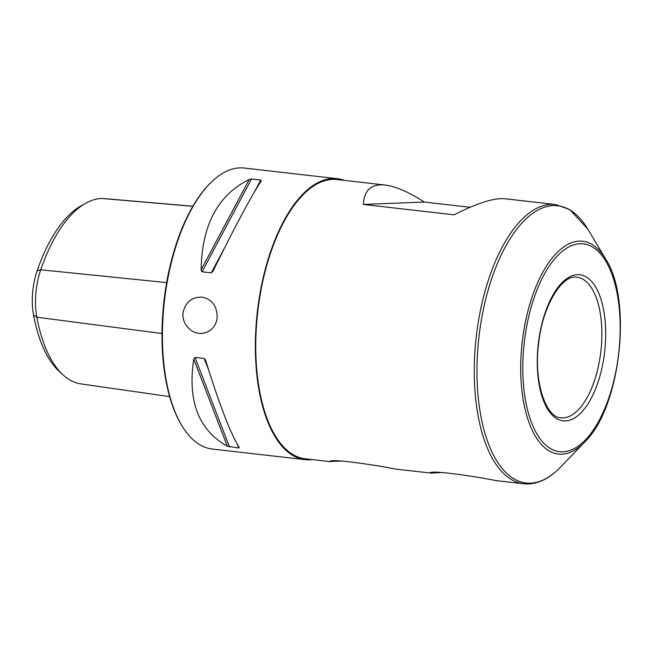 <?xml version="1.0" encoding="UTF-8"?>
<svg xmlns="http://www.w3.org/2000/svg" width="652" height="652" viewBox="0 0 652 652"><rect width="100%" height="100%" fill="white"/><g stroke="black" fill="none" stroke-linecap="round" stroke-linejoin="round"><path stroke-width="0.98" d="M312.332 459.595A141.403 64.255 -83.5 0 1 305.103 459.66L212.185 449.032A141.403 64.255 -83.5 0 1 181.867 425.658L181.272 424.672A140.343 63.774 -83.5 0 1 162.992 310.955A140.343 63.774 -83.5 0 1 208.697 184.809L209.496 183.986A141.403 64.255 -83.5 0 1 244.313 168.053L337.231 178.681A141.403 64.255 -83.5 0 1 344.256 180.368M63.122 374.924L59.185 371.338A135.795 61.704 -83.5 0 1 33.513 314.981A44.393 20.171 -83.5 0 1 37.14 270.825A135.795 61.704 -83.5 0 1 81.027 205.869L85.673 203.269A139.08 63.195 96.5 0 0 40.717 269.781A47.669 21.663 96.5 0 0 36.822 317.206A139.08 63.195 96.5 0 0 63.122 374.924A139.08 63.195 96.5 0 0 81.109 383.947L169.618 396.595M192.886 206.228L102.853 198.485A47.669 21.663 96.5 0 0 101.606 198.452A139.08 63.195 96.5 0 0 85.673 203.269M305.103 459.66A141.403 64.255 -83.5 0 1 256.366 321.705A141.403 64.255 -83.5 0 1 337.231 178.681M189.308 328.869C199.398 338.461 216.309 332.023 217.165 317.222C217.018 305.853 211.99 299.17 202.071 297.173C191.68 296.847 185.298 302.226 182.935 313.31C182.666 319.594 184.793 324.777 189.308 328.869M181.867 425.658A141.403 64.255 -83.5 0 1 163.44 311.077A141.403 64.255 -83.5 0 1 209.496 183.986M249.284 179.471C217.947 194.85 201.892 224.964 201.109 269.798L249.284 179.471L251.542 178.99L260.751 180.042L261.248 180.767M212.943 271.33L213.033 271.167C233.905 228.624 249.96 198.518 261.207 180.832M213.033 271.167L211.248 272.87L202.03 271.811L201.109 269.798M193.766 359.105C187.409 401.078 198.607 430.116 227.352 446.237L193.766 359.105L194.997 357.418L204.206 358.478L205.576 360.116M239.276 447.598L238.722 448.014L239.276 447.598C230.621 433.776 219.422 404.737 205.69 360.466M237.352 444.452L238.722 448.014L227.352 446.237M342.104 461.062L329.773 461.486C330.458 458.429 373.808 464.697 396.074 469.171L429.896 472.936C430.573 469.872 473.931 476.147 496.188 480.622L523.703 483.768A140.522 63.855 -83.5 0 1 475.267 346.668A140.522 63.855 -83.5 0 1 555.626 204.541L569.661 209.528L587.631 228.885A139.487 63.383 -83.5 0 0 484.257 305.446A139.487 63.383 -83.5 0 0 530.467 483.156A139.487 63.383 -83.5 0 0 560.37 467.272C550.28 477.777 539.685 483.336 528.601 483.947L523.703 483.768M442.227 472.504L430.222 473.075M363.335 204.443C364.118 190.123 371.395 183.66 385.153 185.046C395.544 186.301 408.625 191.973 424.395 202.055L363.335 204.443L454.069 214.818C477.288 203.065 494.265 197.711 504.998 198.754L555.626 204.541M470.084 207.279L424.395 202.055M330.099 461.624L305.209 458.78A140.522 63.855 -83.5 0 1 256.766 321.689A140.522 63.855 -83.5 0 1 337.133 179.553L385.153 185.046M605.675 258.991C632.839 300.067 620.476 408.144 584.746 442.015A107.091 48.664 -83.5 0 1 561.796 454.208A107.091 48.664 -83.5 0 1 526.311 317.768A107.091 48.664 -83.5 0 1 605.675 258.991L587.631 228.885M562.912 451.828A104.589 47.523 -83.5 0 1 534.232 297.393A104.589 47.523 -83.5 0 1 617.257 294.15A104.589 47.523 -83.5 0 1 562.912 451.828M565.455 420.931A73.529 33.415 -83.5 0 1 545.292 312.357A73.529 33.415 -83.5 0 1 603.654 310.075A73.529 33.415 -83.5 0 1 565.455 420.931M101.606 198.452L192.837 206.309M37.14 270.825L40.717 269.781L166.651 282.601M33.513 314.981L36.822 317.206L161.981 333.531M202.03 271.811L251.542 178.99M208.697 370.132L204.206 358.478M229.512 446.962L194.997 357.418M211.248 272.87L224.695 247.646M254.182 192.373L260.751 180.042M563.181 417.834A70.701 32.127 -83.5 0 1 560.932 417.745C546.074 417.924 533.222 381.428 538.723 342.797C542.627 304.859 562.912 273.881 576.996 277.255A70.701 32.127 -83.5 0 1 601.144 348.698A70.701 32.127 -83.5 0 1 563.181 417.834M584.746 442.015L560.37 467.272"/></g></svg>
